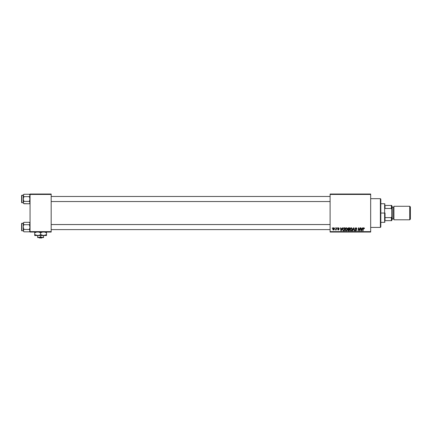 <?xml version="1.0" encoding="UTF-8"?>
<svg xmlns="http://www.w3.org/2000/svg" width="432" height="432" viewBox="0 0 432 432"><rect width="100%" height="100%" fill="white"/><g stroke="black" fill="none" stroke-linecap="round" stroke-linejoin="round"><path stroke-width="0.65" d="M330.102 194.022L370.672 194.022L370.672 194.449L330.102 194.449L330.102 231.638L370.672 231.638L370.672 194.022L330.102 194.022L330.102 194.449L330.102 194.022M345.049 229.511L345.778 227.961L346.567 227.821L347.139 228.258L347.263 229.765L346.561 230.71L345.524 230.656L345.06 229.748L346.07 230.828L346.95 230.386L347.355 229.073L346.34 227.794L345.049 229.511M342.295 227.831L341.933 228.641L342.63 227.831L341.258 230.791L340.88 230.791L340.475 227.831L340.783 227.831L340.886 228.641L341.933 228.641L340.886 228.641L340.783 227.831L340.475 227.831L340.88 230.791L341.258 230.791L342.63 227.831L342.295 227.831L342.63 227.831L341.258 230.791L340.88 230.791L340.475 227.831L340.783 227.831M363.809 227.794L364.414 228.447L363.809 227.794L364.338 228.08L364.387 228.717L363.917 228.166L363.479 228.328L363.031 230.791L362.718 230.791L363.285 228.053L363.809 227.794L363.085 228.625L362.718 230.791L363.031 230.791L363.382 228.695L363.787 228.139L364.079 228.755L364.414 228.447L364.079 228.755L363.787 228.139L363.382 228.695L363.031 230.791L362.718 230.791L363.096 228.55M355.077 228.663L355.655 227.848L356.708 228.064L356.918 228.798L356.141 228.155L355.396 228.528L356.594 229.856L356.103 230.785L355.061 230.461L354.92 229.905L355.687 230.477L356.308 230.062L355.077 228.663L356.308 230.062L355.795 230.483L354.92 229.905L355.784 230.828L356.616 230.045L355.385 228.636L355.984 228.139L356.918 228.798L356.006 227.794L355.077 228.663L356.189 229.797M352.642 230.791L352.312 230.791L353.603 227.831L353.997 227.831L354.451 230.791L354.137 230.791L353.749 228.258L352.642 230.791L352.312 230.791L352.642 230.791L353.749 228.258L354.137 230.791L354.451 230.791L353.997 227.831L353.603 227.831L353.997 227.831L354.451 230.791L354.137 230.791M349.969 229.511L350.698 227.961L351.481 227.821L352.058 228.258L352.183 229.765L351.481 230.71L350.444 230.656L349.969 229.63L350.989 230.828L351.869 230.386L352.274 229.073L351.254 227.794L349.969 229.511M332.186 228.258L332.564 227.831L332.186 228.258M347.782 228.847L348.289 227.907L349.812 227.831L349.315 230.791L347.83 230.477L348.149 229.349L347.776 228.755L348.149 229.349L347.738 230.072L348.149 230.742L349.315 230.791L349.812 227.831L348.629 227.831L349.812 227.831L349.315 230.791L348.149 230.742L347.738 230.072L348.149 229.349L347.776 228.755L348.149 229.349L347.738 230.072M362.545 227.831L362.183 228.641L362.88 227.831L361.503 230.791L361.125 230.791L360.72 227.831L361.033 227.831L361.13 228.641L362.183 228.641L361.13 228.641L361.033 227.831L360.72 227.831L361.125 230.791L361.503 230.791L362.88 227.831L362.545 227.831L362.88 227.831L361.503 230.791L361.125 230.791L360.72 227.831L361.033 227.831M358.63 229.057L358.328 230.791L358.015 230.791L358.517 227.831L358.841 227.831L359.694 230.337L360.104 227.831L360.418 227.831L359.91 230.791L359.586 230.791L358.738 228.28L358.328 230.791L358.015 230.791L358.517 227.831L358.841 227.831L359.694 230.337L359.791 229.64L359.694 230.337L358.841 227.831L358.517 227.831L358.015 230.791L358.328 230.791L358.738 228.28L359.586 230.791L359.91 230.791L360.418 227.831L360.104 227.831L360.418 227.831L359.91 230.791L359.586 230.791M338.558 228.064L338.942 228.604L338.499 228.064L338.942 228.604L338.499 228.064L338.094 228.393L338.98 229.408L338.337 230.024L337.635 229.37L338.348 229.754L338.672 229.457L337.786 228.42L338.661 227.804L339.25 228.56L338.558 228.064L338.099 228.442L338.882 229.084L338.936 229.657L338.396 230.024L337.786 229.808L337.635 229.37L338.31 229.754L338.672 229.489L337.824 228.631L337.916 228.047L338.515 227.794L337.786 228.42L338.672 229.457L338.348 229.754L337.635 229.37L338.337 230.024L338.98 229.408L338.094 228.393L338.499 228.064L338.936 228.501M342.63 229.581L343.543 227.902L344.898 227.831L344.396 230.791L342.97 230.575L342.679 229.079L343.543 227.902L342.63 229.581L343.283 230.753L344.396 230.791L344.898 227.831L344.018 227.831L344.898 227.831L344.396 230.791L342.97 230.575M332.753 229.122L333.488 227.831L334.022 227.858L334.444 228.571L333.704 229.991L333.029 229.862L332.753 229.122L333.472 230.024L334.444 228.652L333.715 227.794L332.759 229.203M335.027 228.258L335.405 227.831L335.027 228.258M336.064 228.992L336.285 227.831L336.593 227.831L336.231 229.986L335.923 229.986L335.999 229.538L335.291 229.943L336.128 228.695L335.291 229.943L335.999 229.538L335.923 229.986L336.231 229.986L336.593 227.831L336.285 227.831L336.593 227.831L336.231 229.986L335.923 229.986M337.1 228.258L337.478 227.831L337.1 228.258M330.102 232.06L370.672 232.06L370.672 194.449L330.102 194.449L330.102 232.06L330.102 231.638L370.672 231.638L370.672 232.06L330.102 232.06M30.051 194.022L51.181 194.022L51.181 194.449L30.051 194.449L30.051 231.638L51.181 231.638L51.181 194.022L30.051 194.022L30.051 194.449L30.051 194.022M30.051 232.06L51.181 232.06L51.181 194.449L30.051 194.449L30.051 232.06L30.051 231.638L51.181 231.638L51.181 232.06L30.051 232.06M348.554 230.791L348.149 230.742M348.543 227.837L347.776 228.755M347.852 228.382L348.079 228.047M348.143 227.993L348.451 227.853M348.322 228.29L349.445 228.177L349.277 229.176L348.624 229.176L348.127 228.533M348.478 228.215L348.111 228.938M348.867 228.177L348.084 228.76L349.277 229.176L349.445 228.177L348.565 228.193L348.084 228.76L348.451 228.226M348.224 230.402L348.046 230.062L349.061 230.445L348.046 230.062L348.532 230.445L348.046 230.062L348.268 229.608L348.187 230.38M349.218 229.522L349.061 230.445L349.218 229.522L348.214 229.646L349.218 229.522M348.084 228.76L348.624 229.176L348.089 228.674M352.139 228.409L352.258 228.847M352.183 229.765L352.01 230.18M351.967 230.24L350.93 230.828M350.044 228.928L349.985 229.219M351.346 230.391L351.967 229.057L351.178 230.461M351.626 230.153L351 230.483L350.276 229.543L350.833 230.461L351.713 230.04M350.557 228.555L350.276 229.543L351.232 228.139L350.725 228.355M351.486 228.193L351.967 229.057L351.491 228.193M351.95 229.349L351.967 229.057M350.276 229.43L350.298 229.808M350.8 228.296L350.401 228.857M353.851 229.03L353.749 228.258L353.516 228.82M353.749 228.258L353.5 228.857M353.603 227.831L352.312 230.791L353.603 227.831M356.897 228.512L356.616 228.83M356.557 228.436L355.876 228.145M355.984 228.139L355.466 228.895L356.616 230.045L355.784 230.828M355.39 228.56L356.616 230.045M355.385 228.582L356.081 229.284M355.617 230.818L355.266 230.683M355.163 230.591L354.98 230.305M354.92 229.975L355.228 229.878M355.228 229.943L355.795 230.483L355.239 230.056M355.687 230.477L356.308 230.062L355.795 230.483M364.09 228.69L363.787 228.139L363.382 228.695M364.1 228.431L363.787 228.139M363.112 228.474L363.285 228.053M361.282 229.732L361.357 230.467L362.011 228.987L361.357 230.467L361.174 228.987L362.011 228.987L361.174 228.987L361.325 230.099M358.954 229.036L359.111 229.473M360.104 227.831L359.791 229.64L360.104 227.831M338.094 228.393L338.499 228.064L338.159 228.582L338.98 229.408L338.337 230.024M338.224 228.641L338.969 229.3M337.943 229.333L338.348 229.754L337.943 229.333L338.348 229.754L337.943 229.333L338.348 229.754L337.943 229.333L338.348 229.754L338.672 229.457L337.786 228.42L338.515 227.794L339.25 228.523M338.267 229.748L338.672 229.457M338.656 229.327L337.943 228.809M341.113 230.467L340.929 228.987L341.113 230.467L341.766 228.987L341.113 230.467L341.032 229.732L341.113 230.467L341.356 229.862M340.929 228.987L341.766 228.987L340.929 228.987M343.656 230.791L343.283 230.753M343.543 227.902L344.018 227.831M343.694 230.445L344.142 230.445L343.31 230.396L343.694 230.445L342.938 229.597L343.138 228.722L342.97 229.948M343.904 228.188L343.413 228.366M344.018 228.182L344.525 228.177L344.142 230.445L344.525 228.177L343.98 228.182M342.949 229.37L343.402 230.423M343.003 230.056L343.208 230.337M342.938 229.716L342.938 229.597C342.916 228.728 343.316 228.253 344.131 228.177M347.296 228.62L347.182 228.339M346.01 230.828L346.864 230.477M345.449 228.263L345.778 227.961M346.432 230.391L347.047 229.057L346.264 230.461M346.707 230.153L346.081 230.483L345.357 229.543L345.919 230.461L346.793 230.04M345.638 228.555L345.357 229.543L346.318 228.139L345.805 228.355M346.567 228.193L347.047 229.057L346.572 228.193M347.031 229.349L347.036 228.895M345.411 229.079L345.379 229.808M345.881 228.296L345.481 228.857M334.33 229.338L334.109 229.727M332.77 228.868L332.964 228.274M333.207 227.983L332.975 228.253M333.38 229.738L333.067 229.041L333.531 229.754M333.958 229.43L334.136 228.685L333.488 229.754L333.061 229.127L333.488 229.754M333.25 229.662L333.061 229.127L333.623 228.074M334.13 228.857L333.709 228.064L334.136 228.685L333.709 228.064L333.261 228.371M333.099 228.787L333.061 229.127M334.136 228.582L333.817 228.08M335.291 229.943L335.637 229.667M336.285 227.831L336.128 228.695M341.032 229.732L341.08 230.099M380.392 227.41L380.819 226.989L380.819 199.098L380.392 198.671L380.392 227.41L380.392 198.671L370.672 198.671L380.392 198.671L380.819 199.098L380.819 226.989L380.392 227.41L370.672 227.41L380.392 227.41M30.002 223.198L30.008 223.819L29.414 222.323L23.927 222.323L23.468 222.901L23.927 222.323L29.414 222.323L29.873 222.896M30.051 222.961L29.414 222.323L30.051 222.961M23.339 230.947L23.927 231.822L23.29 230.634L23.927 229.446L29.414 229.446L30.051 230.634L29.414 231.822L23.927 231.822L23.339 230.947M30.008 230.942L29.414 229.446L30.051 227.07L29.414 224.699L30.002 223.819L29.414 224.699L23.927 224.699L29.414 224.699L29.873 224.122L29.414 224.699L30.008 227.691L29.414 229.446L23.927 229.446L23.29 230.872L21.6 230.623L21.6 223.522L23.29 223.268L23.333 223.819L23.927 222.323L23.29 223.274L21.854 223.268L21.854 230.877L21.6 223.522L21.6 230.623L23.29 230.877L23.927 231.822L29.414 231.822L30.051 231.185M29.873 230.024L29.414 229.446M23.29 222.961L23.339 227.691L23.927 229.446L23.29 227.07L23.29 230.634L23.927 229.446L23.339 230.321L23.468 231.244M23.468 224.122L23.927 224.699L23.29 223.511L23.927 224.699L23.468 225.85L23.927 224.699M29.873 224.122L30.051 223.511L29.873 224.122M23.29 223.511L23.333 230.942M23.339 230.321L23.29 230.634M330.102 224.554L51.181 224.554L330.102 224.554M51.181 201.528L330.102 201.528L51.181 201.528M30.002 195.134L30.008 195.755L29.414 194.26L23.927 194.26L23.468 194.837L23.927 194.26L29.414 194.26L29.873 194.837M30.051 194.897L29.414 194.26L30.051 194.897M23.83 203.661L29.414 203.764L29.873 203.186L30.008 202.268L30.002 202.883L29.414 201.388L30.008 198.391L29.414 196.636L30.002 195.761L29.414 196.636L23.927 196.636L29.414 196.636L30.002 195.761L29.414 196.636L30.008 199.633L29.414 201.388L23.927 201.388L23.29 202.576L23.927 203.764L23.29 202.576L23.927 201.388L29.414 201.388L30.051 202.576L29.414 203.764L23.927 203.764L23.468 203.186M23.29 194.897L23.339 199.627L23.927 201.388L23.468 201.96L23.927 201.388L23.29 199.012L23.29 202.813L21.6 202.559L21.6 195.464L23.29 195.21L23.333 195.755L23.927 194.26L23.29 195.21L21.854 195.21L21.854 202.813L21.6 195.464L21.6 202.559L23.29 202.813L23.927 203.764M29.873 201.965L29.414 201.388M23.339 202.262L23.333 202.883M23.29 195.448L23.29 199.012L23.927 196.636L23.468 196.058M23.927 196.636L23.339 198.391L23.29 202.576M30.002 195.761L29.873 196.063L30.002 195.761M30.008 202.883L29.414 203.764L30.051 203.126M23.333 223.204L23.468 222.901L23.333 223.204M23.333 195.14L23.468 194.837L23.333 195.14M385.042 205.432L385.042 208.472L385.042 205.432L391.381 205.432L385.042 205.432M385.042 213.041L385.042 217.615L385.042 213.041L384.62 213.041L385.042 213.041M380.819 203.742L384.62 203.742L384.62 213.041L384.62 203.742L385.042 204.169M380.819 213.041L384.62 213.041L380.819 213.041M385.042 220.649L385.042 217.615L385.042 220.649L391.808 220.649L391.808 216.724L391.381 217.615L385.042 217.615L391.381 217.615L391.381 220.649L391.381 217.615L391.808 216.724L391.808 220.649L385.042 220.649M380.819 222.34L384.62 222.34L384.62 213.041L384.62 222.34L385.042 221.918M391.808 205.432L391.381 205.432L391.381 208.472L391.808 209.358L391.808 216.724L391.808 205.432L391.808 209.358L391.381 208.472L391.381 205.432L391.808 205.432M385.042 208.472L391.381 208.472L385.042 208.472M409.725 219.802L410.4 219.127L410.4 206.955L409.725 206.28L409.725 219.802L409.725 206.28L393.919 206.28L393.919 219.802L409.725 219.802L393.919 219.802L393.919 206.28L409.725 206.28L410.4 206.955L410.4 219.127L409.725 219.802M391.808 219.802L392.229 219.38L392.229 206.701L391.808 206.28L392.229 206.701L392.229 219.38L391.808 219.802M393.498 218.959A0.421 0.421 0 0 1 393.919 219.38A0.421 0.421 0 0 0 393.498 218.959L393.498 207.128L392.229 207.128L393.498 207.128A0.421 0.421 0 0 0 393.919 206.701A0.421 0.421 0 0 1 393.498 207.128L393.498 218.959L392.229 218.959L393.498 218.959M42.255 237.551L41.812 237.978L39.42 237.978L38.983 237.551L39.42 237.978L41.812 237.978L42.255 237.551M42.098 237.551L40.619 237.098L40.619 235.526L40.619 237.098L38.378 237.427L37.66 237.098L37.66 235.526L37.66 237.427L37.66 237.098L39.139 237.551L42.86 237.427L40.619 237.098L37.66 237.551L37.66 237.098L38.75 237.519L37.66 237.098L37.66 237.551L43.578 237.551L43.578 237.098L42.098 237.551L43.578 237.098L43.578 235.526L43.578 237.551L42.098 237.551M46.532 235.267L46.532 232.805L44.339 231.957L46.532 232.805L46.532 235.526L34.7 235.526L37.66 235.526L34.7 234.608L34.7 232.805L36.882 231.957L34.7 232.805L34.7 235.267L34.7 234.608L36.882 235.456L39.182 235.267L37.66 235.526L35.408 234.976L36.882 235.456M46.532 234.976L46.532 234.608L43.578 235.526L40.619 234.608L40.619 232.805L42.8 231.957L40.619 232.805L40.619 234.608L39.188 235.267L40.619 234.608L42.8 235.456L45.101 235.267L44.339 235.456M38.426 231.957L40.619 232.805L38.426 231.957M42.811 231.957L42.055 232.146L42.811 231.957M46.532 235.456L42.811 235.456L40.619 234.608L42.8 235.456M34.7 234.608L35.408 234.976L34.7 234.608L34.7 234.976M37.66 235.526L43.578 235.526M45.83 234.976L44.356 235.456M45.106 232.146L45.83 232.438L45.106 232.146M46.532 232.805L45.83 232.438L46.532 232.805L46.532 232.438M40.619 232.805L39.911 232.438L40.619 232.805M34.7 232.438L34.7 232.805L35.408 232.438M38.372 237.422L38.75 237.519L38.372 237.422M39.42 237.978L38.983 237.551L39.42 237.978M51.181 229.608L330.102 229.608M51.181 224.537L330.102 224.537M330.102 196.474L51.181 196.474M330.102 201.544L51.181 201.544"/></g></svg>
